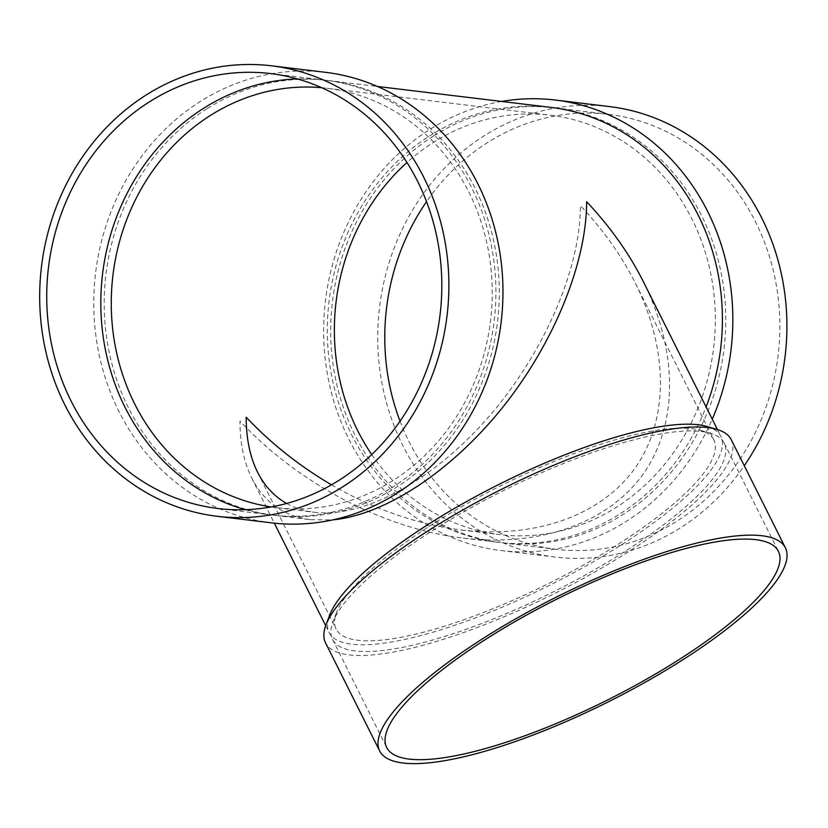<?xml version="1.0" encoding="UTF-8"?>
<svg xmlns="http://www.w3.org/2000/svg" width="828" height="828" viewBox="0 0 828 828"><rect width="100%" height="100%" fill="white"/><g stroke="black" fill="none" stroke-linecap="round" stroke-linejoin="round"><path stroke-width="0.62" stroke-dasharray="4.14 3.1" d="M551.086 107.412A219.047 197.219 -83.1 0 0 430.084 135.637A219.047 197.219 -83.1 0 0 330.62 370.188A219.047 197.219 -83.1 0 0 498.622 542.361A219.047 197.219 -83.1 0 0 706.087 406.89M206.969 108.727A219.047 197.219 -83.1 0 0 107.516 343.278A219.047 197.219 -83.1 0 0 275.507 515.451A219.047 197.219 -83.1 0 0 497.545 321.595A219.047 197.219 -83.1 0 0 327.981 80.502A219.047 197.219 -83.1 0 0 206.969 108.727M275.507 515.451L310.779 519.705C283.89 516.165 264.236 502.337 251.836 478.222C243.991 462.407 240.037 443.384 239.965 421.141C299.094 484.173 384.492 528.895 463.349 538.107C540.518 547.246 608.559 522.851 643.573 473.502C678.204 423.905 678.204 351.621 643.563 282.058M310.779 519.705L332.721 519.891M325.539 72.326A226.872 204.257 -83.1 0 0 200.21 101.554A226.872 204.257 -83.1 0 0 97.197 344.489A226.872 204.257 -83.1 0 0 271.191 522.81M245.336 509.696A219.047 197.219 -83.1 0 0 272.133 515.047A219.047 197.219 -83.1 0 0 494.161 321.192A219.047 197.219 -83.1 0 0 324.597 80.088A219.047 197.219 -83.1 0 0 297.304 78.919M271.118 506.953A211.223 190.171 -83.1 0 0 276.449 507.678A211.223 190.171 -83.1 0 0 490.549 320.746A211.223 190.171 -83.1 0 0 327.039 88.265A211.223 190.171 -83.1 0 0 321.699 87.706M371.741 454.582A211.223 190.171 -83.1 0 0 499.553 534.598A211.223 190.171 -83.1 0 0 713.653 347.667A211.223 190.171 -83.1 0 0 550.154 115.185A211.223 190.171 -83.1 0 0 433.468 142.395A211.223 190.171 -83.1 0 0 406.972 162.505M286.654 503.465C294.954 508.081 304.218 511.021 314.443 512.263C364.32 518.214 433.727 480.168 488.893 416.65C543.996 353.059 580.428 269.1 580.438 205.644C603.26 229.905 621.559 255.728 635.345 283.104L713.86 439.896A211.223 54.431 -26.6 0 1 549.357 583.14A211.223 54.431 -26.6 0 1 336.116 629.063A211.223 54.431 -26.6 0 1 336.458 612.658A211.223 54.431 -26.6 0 1 491.066 490.683A211.223 54.431 -26.6 0 1 692.136 428.687A211.223 54.431 -26.6 0 1 700.519 430.353A211.223 54.431 -26.6 0 1 713.86 439.896M331.51 484.835C374.049 509.396 417.395 524.455 461.558 530.013C535.975 538.821 601.594 515.306 635.345 467.716C668.745 419.889 668.745 350.182 635.345 283.104M433.458 136.04A219.047 197.219 -83.1 0 0 334.005 370.602A219.047 197.219 -83.1 0 0 501.996 542.775A219.047 197.219 -83.1 0 0 724.024 348.919A219.047 197.219 -83.1 0 0 554.47 107.826A219.047 197.219 -83.1 0 0 433.458 136.04M400.059 421.214A219.047 197.219 -83.1 0 0 556.085 549.295A219.047 197.219 -83.1 0 0 778.113 355.44A219.047 197.219 -83.1 0 0 608.549 114.347A219.047 197.219 -83.1 0 0 487.547 142.571A219.047 197.219 -83.1 0 0 426.544 201.659M609.491 106.584A226.872 204.257 -83.1 0 0 484.163 135.813A226.872 204.257 -83.1 0 0 381.159 378.738A226.872 204.257 -83.1 0 0 555.143 557.068A226.872 204.257 -83.1 0 0 744.289 465.719M501.675 101.451A226.872 204.257 -83.1 0 0 430.074 129.282A226.872 204.257 -83.1 0 0 327.07 372.217A226.872 204.257 -83.1 0 0 501.064 550.537A226.872 204.257 -83.1 0 0 712.246 419.206M701.709 431.523A219.047 56.439 -26.6 0 1 710.414 433.251A219.047 56.439 -26.6 0 1 724.241 443.156A219.047 56.439 -26.6 0 1 553.653 591.71A219.047 56.439 -26.6 0 1 332.514 639.319A219.047 56.439 -26.6 0 1 332.866 622.314A219.047 56.439 -26.6 0 1 493.198 495.817A219.047 56.439 -26.6 0 1 701.709 431.523M707.029 426.492A219.047 56.439 -26.6 0 1 720.857 436.397A219.047 56.439 -26.6 0 1 550.268 584.951A219.047 56.439 -26.6 0 1 329.13 632.561A219.047 56.439 -26.6 0 1 329.482 615.556M731.238 439.658A226.872 58.457 -26.6 0 1 554.553 593.51A226.872 58.457 -26.6 0 1 325.518 642.828M463.349 538.107L498.622 542.361M327.981 80.502L377.392 86.464M218.043 508.516L272.133 515.047M270.508 73.568L324.597 80.088M276.449 507.678L314.443 512.263M461.558 530.013L499.553 534.598M327.039 88.265L550.154 115.185M501.996 542.775L556.085 549.295M554.47 107.826L608.549 114.347M501.064 550.537L555.143 557.068M336.458 612.658L332.866 622.314M700.519 430.353L710.414 433.251M257.601 472.26L336.116 629.063M251.836 478.222L274.337 523.161M325.694 625.709L329.13 632.561M717.431 429.546L720.857 436.397M332.514 639.319L386.666 747.467M724.241 443.156L778.392 551.303"/><path stroke-width="1.24" d="M706.087 406.89A219.047 197.219 -83.1 0 0 551.086 107.412L377.392 86.464M717.431 429.546L643.563 282.058C629.27 253.658 610.298 226.882 586.628 201.721C586.566 263.014 554.025 342.895 503.01 406.941C451.891 470.873 385.61 514.84 332.721 519.891M217.102 516.289L271.191 522.81A226.872 204.257 -83.1 0 0 501.157 322.03A226.872 204.257 -83.1 0 0 325.539 72.326L271.449 65.805A226.872 204.257 -83.1 0 0 146.121 95.034A226.872 204.257 -83.1 0 0 43.118 337.959A226.872 204.257 -83.1 0 0 217.102 516.289A226.872 204.257 -83.1 0 0 447.068 315.509A226.872 204.257 -83.1 0 0 271.449 65.805M149.506 101.792A219.047 197.219 -83.1 0 0 50.053 336.344A219.047 197.219 -83.1 0 0 218.043 508.516A219.047 197.219 -83.1 0 0 440.072 314.661A219.047 197.219 -83.1 0 0 270.508 73.568A219.047 197.219 -83.1 0 0 149.506 101.792M297.304 78.919A219.047 197.219 -83.1 0 0 203.595 108.313A219.047 197.219 -83.1 0 0 102.103 327.94A219.047 197.219 -83.1 0 0 245.336 509.696M321.699 87.706A211.223 190.171 -83.1 0 0 210.353 115.485A211.223 190.171 -83.1 0 0 113.985 338.735A211.223 190.171 -83.1 0 0 271.118 506.953M406.972 162.505A211.223 190.171 -83.1 0 0 371.741 454.582M331.51 484.835C299.632 466.154 271.18 443.611 246.154 417.229C246.226 438.664 250.035 457.015 257.601 472.26C264.567 486.067 274.254 496.458 286.654 503.465M426.544 201.659A219.047 197.219 -83.1 0 0 400.059 421.214M744.289 465.719A226.872 204.257 -83.1 0 0 771.541 240.441A226.872 204.257 -83.1 0 0 609.491 106.584L555.402 100.053A226.872 204.257 -83.1 0 0 501.675 101.451M712.246 419.206A226.872 204.257 -83.1 0 0 555.402 100.053M379.669 750.965L325.518 642.828A226.872 58.457 -26.6 0 1 325.88 625.202L329.482 615.556A219.047 56.439 -26.6 0 1 489.803 489.058A219.047 56.439 -26.6 0 1 698.325 424.764A219.047 56.439 -26.6 0 1 707.029 426.492L716.913 429.39A226.872 58.457 -26.6 0 1 731.238 439.658L785.389 547.794A226.872 58.457 -26.6 0 1 608.704 701.658A226.872 58.457 -26.6 0 1 379.669 750.965A226.872 58.457 -26.6 0 1 519.342 616.777A226.872 58.457 -26.6 0 1 762.05 535.757A226.872 58.457 -26.6 0 1 785.389 547.794M325.88 625.202A226.872 58.457 -26.6 0 1 491.935 494.192A226.872 58.457 -26.6 0 1 707.899 427.61A226.872 58.457 -26.6 0 1 716.913 429.39M755.86 539.67A219.047 56.439 -26.6 0 1 778.392 551.303A219.047 56.439 -26.6 0 1 607.804 699.846A219.047 56.439 -26.6 0 1 386.666 747.467A219.047 56.439 -26.6 0 1 521.516 617.895A219.047 56.439 -26.6 0 1 755.86 539.67M274.337 523.161L325.694 625.709"/></g></svg>
